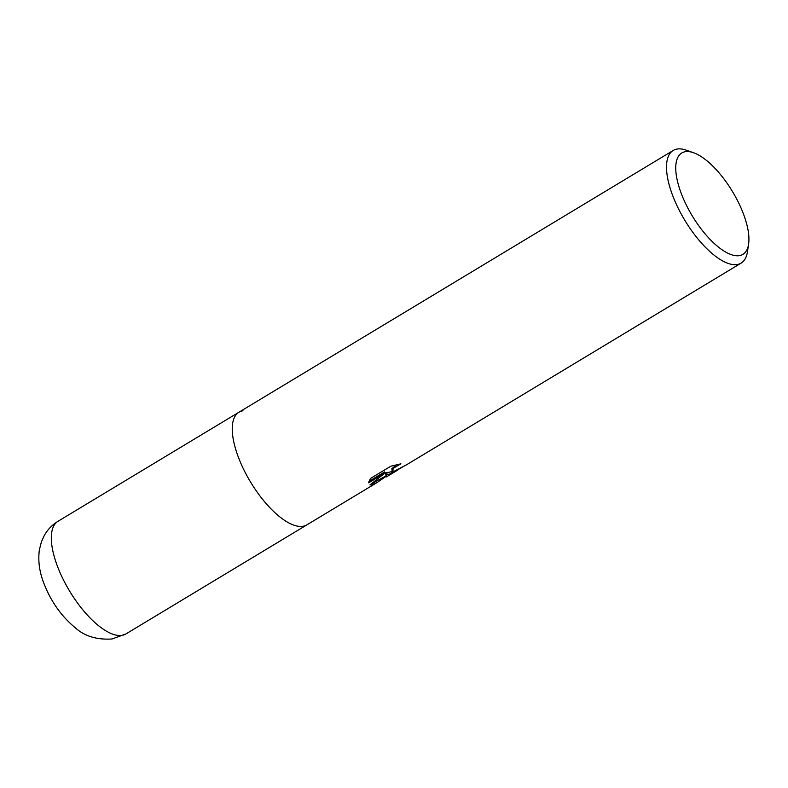 <?xml version="1.0" encoding="UTF-8"?>
<svg xmlns="http://www.w3.org/2000/svg" width="788" height="788" viewBox="0 0 788 788"><rect width="100%" height="100%" fill="white"/><g stroke="black" fill="none" stroke-linecap="round" stroke-linejoin="round"><path stroke-width="1.18" d="M748.6 244.122L747.457 251.736A65.768 26.122 -121.1 0 1 741.124 263.113A65.768 26.122 -121.1 0 1 737.105 264.551A65.768 26.122 -121.1 0 1 679.66 211.095A65.768 26.122 -121.1 0 1 673.218 150.459A65.768 26.122 -121.1 0 1 677.227 149.021A65.768 26.122 -121.1 0 1 686.24 150.173L693.499 152.714A59.199 23.512 -121.1 0 1 732.476 191.533A59.199 23.512 -121.1 0 1 748.6 244.122A59.199 23.512 -121.1 0 1 739.282 255.657A59.199 23.512 -121.1 0 1 687.579 207.539A59.199 23.512 -121.1 0 1 685.393 151.69A59.199 23.512 -121.1 0 1 693.499 152.714M125.932 633.936L112.034 638.979C96.845 639.945 84.592 636.221 75.293 627.79C61.228 616.117 50.718 601.195 43.754 583.021C39.351 571.664 37.903 560.563 39.4 549.699L41.439 541.75L44.325 535.436C47.644 529.556 52.215 524.838 58.026 521.272A65.768 26.122 -121.1 0 0 66.96 586.528A65.768 26.122 -121.1 0 0 121.923 635.364A65.768 26.122 -121.1 0 0 125.932 633.936L306.877 524.867A65.768 26.122 -121.1 0 1 245.403 472.849A65.768 26.122 -121.1 0 1 238.961 412.213A65.768 26.122 -121.1 0 1 242.98 410.775M402.116 467.373L389.016 474.366L386.071 473.962L386.514 476.868L385.825 476.513L377.206 482.473L371.434 484.965L369.956 484.906L385.174 472.859L368.646 482.817L370.409 478.503L390.809 466.21L400.885 463.827L393.872 467.924L392.129 470.909L394.502 471.066L405.81 465.186A65.768 26.122 58.9 0 0 406.618 464.743L741.124 263.113M371.227 483.96L386.012 475.883L385.568 472.987L386.071 473.962M385.568 472.987L393.517 471.273M392.129 470.909L391.823 468.752L396.482 464.743M368.932 481.36L384.672 471.874L385.174 472.859M377.206 482.473L306.877 524.867A65.768 26.122 -121.1 0 1 302.858 526.305A65.768 26.122 -121.1 0 1 247.895 477.459A65.768 26.122 -121.1 0 1 238.961 412.213L673.218 150.459M386.514 476.868L397.27 470.377M58.026 521.272L238.961 412.213"/></g></svg>
